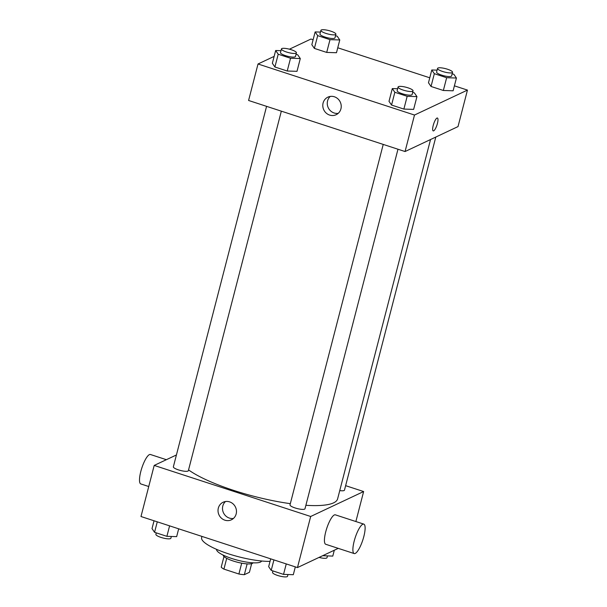 <?xml version="1.0" encoding="UTF-8"?>
<svg xmlns="http://www.w3.org/2000/svg" width="607" height="607" viewBox="0 0 607 607"><rect width="100%" height="100%" fill="white"/><g stroke="black" fill="none" stroke-linecap="round" stroke-linejoin="round"><path stroke-width="0.91" d="M241.7 563.175L238.892 574.01L223.922 569.123A14.993 3.414 14.5 0 1 221.229 567.143L223.983 556.513M251.647 563.668L249.409 572.302L244.348 574.685A14.993 3.414 14.5 0 1 238.892 574.01M247.14 563.88L244.348 574.685M253.081 562.818A15.486 3.528 -165.5 0 1 237.269 562.188A15.486 3.528 -165.5 0 1 223.133 555.071M226.715 558.334L223.922 569.123M261.571 560.997A23.225 5.288 -165.5 0 1 237.769 560.246A23.225 5.288 -165.5 0 1 216.593 549.365M270.032 561.376A40.646 9.257 -165.5 0 1 225.607 552.856A40.646 9.257 -165.5 0 1 201.63 537.65L201.949 536.413M338.258 548.364L297.46 567.583L140.983 516.519L154.201 465.425L176.425 454.962M345.633 485.668L363.631 491.541L355.877 521.534M305.89 505.297A81.3 18.514 14.5 0 0 333.6 502.854A81.3 18.514 14.5 0 0 337.621 498.84L430.545 139.527M188.557 469.901A81.3 18.514 14.5 0 0 290.321 503.666M363.631 491.541L310.678 516.489L154.201 465.425M266.579 106.346L173.359 466.813A7.739 1.76 14.5 0 0 179.414 470.182A7.739 1.76 14.5 0 0 187.965 471.07A7.739 1.76 14.5 0 0 188.352 470.691L281.329 111.164M339.761 490.585A7.739 1.76 14.5 0 0 344.093 490.539A7.739 1.76 14.5 0 0 344.473 490.16L435.796 137.061M397.98 149.223L304.995 508.749A7.739 1.76 -165.5 0 1 297.058 508.522A7.739 1.76 -165.5 0 1 290.009 504.872L383.229 144.413M310.678 516.489L297.46 567.583M236.169 513.939A9.712 9.12 64.8 0 1 231.381 519.812A9.712 9.12 64.8 0 1 218.998 514.918A9.712 9.12 64.8 0 1 223.11 502.247A9.712 9.12 64.8 0 1 233.065 503.878A9.712 9.12 64.8 0 1 236.169 513.939M354.2 553.569L325.747 544.282A15.486 3.983 -71.9 0 1 326.217 530.078A15.486 3.983 -71.9 0 1 334.328 514.964A15.486 3.983 -71.9 0 1 335.352 514.842L363.805 524.122A15.486 3.983 -71.9 0 1 362.789 540.078A15.486 3.983 -71.9 0 1 354.2 553.569A15.486 3.983 -71.9 0 1 354.67 539.365A15.486 3.983 -71.9 0 1 362.774 524.243A15.486 3.983 -71.9 0 1 363.805 524.122M166.364 459.696L150.422 454.499A15.486 3.983 108.1 0 0 141.833 467.982A15.486 3.983 108.1 0 0 140.816 483.938L148.745 486.526M233.467 518.431A9.712 9.12 64.8 0 1 223.475 512.809A9.712 9.12 64.8 0 1 225.5 501.519M454.4 85.837L467.458 90.094L458.019 126.59L405.059 151.538L248.582 100.474L258.021 63.985L274.136 56.39M289.425 49.19L310.974 39.038L313.113 39.736M337.758 47.778L429.764 77.795M296.041 54.281L297.749 54.842L300.298 58.553L296.998 71.323L287.225 71.019L274.903 66.998L272.353 63.287L275.661 50.51L280.98 50.684M452.162 73.751L453.877 74.312L456.426 78.022L453.118 90.792L443.353 90.481L431.031 86.467L428.481 82.757L431.782 69.98L437.101 70.146M467.458 90.094L414.498 115.042L258.021 63.985M335.519 35.692L337.226 36.245L339.776 39.956L336.475 52.733L326.703 52.422L314.38 48.401L311.831 44.69L315.139 31.921L320.458 32.088M412.684 92.347L414.399 92.901L416.948 96.612L413.64 109.389L403.875 109.078L391.553 105.057L389.004 101.346L392.304 88.576L397.623 88.743M414.498 115.042L405.059 151.538M340.929 108.843A9.712 9.12 64.8 0 1 336.149 114.715A9.712 9.12 64.8 0 1 323.766 109.821A9.712 9.12 64.8 0 1 327.871 97.15A9.712 9.12 64.8 0 1 337.833 98.782A9.712 9.12 64.8 0 1 340.929 108.843M436.964 118.077A6.776 1.745 -71.9 0 1 437.412 118.024A6.776 1.745 -71.9 0 1 436.972 125.004A6.776 1.745 -71.9 0 1 433.216 130.907A6.776 1.745 -71.9 0 1 433.421 124.693A6.776 1.745 -71.9 0 1 436.964 118.077M437.412 118.024A6.776 1.745 -71.9 0 1 436.972 125.004A6.776 1.745 -71.9 0 1 433.208 130.907M338.236 113.334A9.712 9.12 64.8 0 1 328.243 107.712A9.712 9.12 64.8 0 1 330.269 96.422M416.948 96.612L407.176 96.308L394.853 92.287L392.304 88.576M398.071 87.006L397.13 90.655A7.739 1.76 14.5 0 0 403.192 94.024A7.739 1.76 14.5 0 0 411.736 94.912A7.739 1.76 14.5 0 0 412.123 94.533L413.063 90.883A7.739 1.76 14.5 0 0 406.015 87.241A7.739 1.76 14.5 0 0 398.071 87.006A7.739 1.76 14.5 0 0 404.133 90.375A7.739 1.76 14.5 0 0 412.684 91.262A7.739 1.76 14.5 0 0 413.063 90.883M413.64 109.389L403.875 109.078L391.553 105.057L389.004 101.346M407.176 96.308L403.875 109.078M394.853 92.287L391.553 105.057M300.298 58.553L290.525 58.242L278.211 54.22L275.661 50.51M281.428 48.947L280.48 52.597A7.739 1.76 14.5 0 0 286.542 55.965A7.739 1.76 14.5 0 0 295.093 56.853A7.739 1.76 14.5 0 0 295.472 56.474L296.421 52.824A7.739 1.76 14.5 0 0 289.364 49.175A7.739 1.76 14.5 0 0 281.428 48.947A7.739 1.76 14.5 0 0 287.483 52.316A7.739 1.76 14.5 0 0 296.034 53.204A7.739 1.76 14.5 0 0 296.421 52.824M296.998 71.323L287.225 71.019L274.903 66.998L272.353 63.287M290.525 58.242L287.225 71.019M278.211 54.22L274.903 66.998M456.426 78.022L446.653 77.711L434.331 73.69L431.782 69.98M437.548 68.409L436.608 72.058A7.739 1.76 14.5 0 0 442.67 75.435A7.739 1.76 14.5 0 0 451.213 76.323A7.739 1.76 14.5 0 0 451.6 75.936L452.541 72.286A7.739 1.76 14.5 0 0 445.492 68.644A7.739 1.76 14.5 0 0 437.548 68.409A7.739 1.76 14.5 0 0 443.611 71.785A7.739 1.76 14.5 0 0 452.162 72.673A7.739 1.76 14.5 0 0 452.541 72.286M453.118 90.792L443.353 90.481L431.031 86.467L428.481 82.757M446.653 77.711L443.353 90.481M434.331 73.69L431.031 86.467M339.776 39.956L330.003 39.652L317.689 35.631L315.139 31.921M320.906 30.35L319.957 34A7.739 1.76 14.5 0 0 326.02 37.368A7.739 1.76 14.5 0 0 334.571 38.256A7.739 1.76 14.5 0 0 334.95 37.877L335.899 34.227A7.739 1.76 14.5 0 0 328.842 30.585A7.739 1.76 14.5 0 0 320.906 30.35A7.739 1.76 14.5 0 0 326.961 33.719A7.739 1.76 14.5 0 0 335.512 34.607A7.739 1.76 14.5 0 0 335.899 34.227M336.475 52.733L326.703 52.422L314.38 48.401L311.831 44.69M330.003 39.652L326.703 52.422M317.689 35.631L314.38 48.401M295.328 566.885L293.302 574.7L283.537 574.389L271.215 570.368L268.666 566.657L270.684 558.842M286.246 563.918L283.537 574.389M273.924 559.897L271.215 570.368M272.922 570.929L272.543 572.393A7.739 1.76 14.5 0 0 278.605 575.762A7.739 1.76 14.5 0 0 287.157 576.65A7.739 1.76 14.5 0 0 287.536 576.271L287.984 574.533M178.678 528.818L176.66 536.641L166.887 536.33L154.565 532.309L152.016 528.598L154.041 520.783M169.596 525.859L166.887 536.33M157.274 521.838L154.565 532.309M156.272 532.87L155.9 534.327A7.739 1.76 14.5 0 0 161.955 537.703A7.739 1.76 14.5 0 0 170.506 538.591A7.739 1.76 14.5 0 0 170.893 538.204L171.341 536.467M334.305 550.23L332.78 556.103L322.696 555.693M319.016 557.423A7.739 1.76 14.5 0 0 326.634 558.053A7.739 1.76 14.5 0 0 327.014 557.674L327.461 555.936"/></g></svg>
